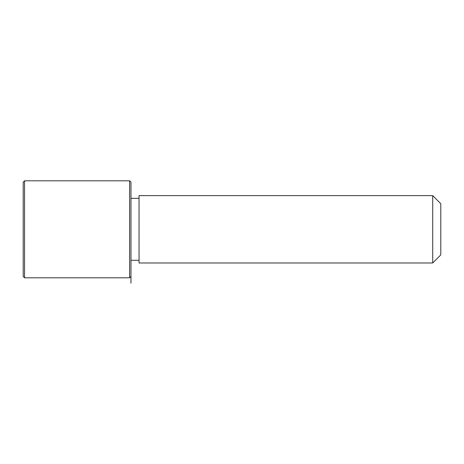 <?xml version="1.0" encoding="UTF-8"?>
<svg xmlns="http://www.w3.org/2000/svg" width="464" height="464" viewBox="0 0 464 464"><rect width="100%" height="100%" fill="white"/><g stroke="black" fill="none" stroke-linecap="round" stroke-linejoin="round"><path stroke-width="0.7" d="M139.049 262.984L139.049 195.628L432.715 195.628L432.715 262.984L139.049 262.984M432.715 262.984L440.8 254.898L440.8 203.713L432.715 195.628M130.97 283.191L130.97 182.155L129.618 180.809L24.546 180.809L24.546 277.803L129.618 277.803L129.618 180.809M24.546 277.803L23.2 276.457L23.2 182.155L24.546 180.809M139.049 260.287L130.97 260.287M139.049 198.325L130.97 198.325M130.97 276.457L129.618 277.803"/></g></svg>
